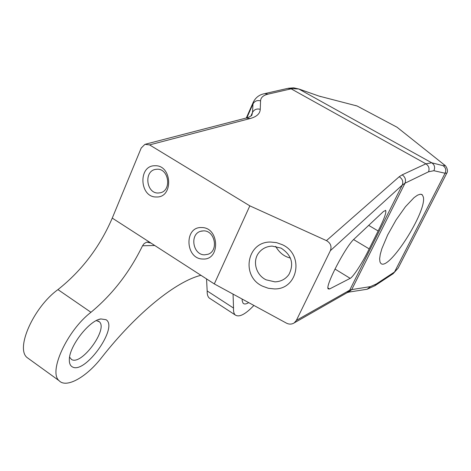 <?xml version="1.0" encoding="UTF-8"?>
<svg xmlns="http://www.w3.org/2000/svg" width="471" height="471" viewBox="0 0 471 471"><rect width="100%" height="100%" fill="white"/><g stroke="black" fill="none" stroke-linecap="round" stroke-linejoin="round"><path stroke-width="0.71" d="M249.836 205.851L326.45 240.622C330.607 243.024 331.908 246.38 330.359 250.684L296.383 320.374L294.222 322.888C291.773 324.419 289.182 324.501 286.45 323.141L214.305 283.919L249.836 205.851L149.584 144.903L144.95 144.338L141.206 148.041L112.263 218.102L214.305 283.919M270.578 242.041C246.686 241.558 240.775 276.595 262.688 286.244L268.335 288.281L274.24 288.911C297.884 289.812 304.625 254.605 282.276 244.679L276.554 242.636L270.578 242.041M272.167 246.115C266.786 246.345 262.435 248.441 259.109 252.415C252.062 260.675 255.788 275.011 266.133 279.833L274.952 281.864C280.91 281.623 285.567 279.156 288.941 274.463C294.269 263.831 291.649 255.052 281.075 248.123L272.167 246.115M145.68 144.15L246.15 118.044L250.207 118.515C256.707 116.726 260.057 113.658 260.245 109.313L260.557 100.882C257.178 100.017 254.658 101.029 252.992 103.914L252.521 112.398C254.222 109.466 256.795 108.436 260.245 109.313M251.855 115.059L252.521 112.398L250.896 116.078M253.575 101.542L253.416 101.907C255.835 97.338 259.545 94.594 264.537 93.676L268.152 94.118L291.143 88.836L425.884 163.831L402.181 174.847C405.231 176.984 406.167 179.769 404.995 183.213L402.258 185.091C403.488 181.612 402.464 178.833 399.196 176.749L326.45 240.622M246.309 117.991L253.416 101.907L252.992 103.914L246.828 117.868M327.999 288.011L329.565 288.982L328.24 288.917C324.678 286.662 345.738 246.139 354.263 238.921L383.565 211.402L385.731 210.513L385.396 210.313M329.565 288.982L350.188 278.355C353.256 277.025 363.112 261.705 369.187 248.882L378.148 230.961C383.889 219.669 386.414 212.857 385.731 210.513M275.67 246.368C279.356 252.75 284.266 256.636 290.395 258.037M443.087 163.873L397.059 127.241L357.053 105.975L355.34 105.463M423.352 197.055L422.281 194.782L420.344 194.199L417.565 195.147L414.05 197.626L405.437 206.728L396.064 219.969L387.686 234.888L381.869 248.676L380.268 254.334L379.632 258.826L379.973 261.964L380.774 263.307C388.204 272.22 426.997 211.662 423.352 197.055M347.021 292.744L349.7 290.177L351.725 289.6L370.406 286.615L376.388 283.942L374.657 285.885M357.053 105.975L319.002 96.078M298.59 88.895L318.679 95.966L298.785 88.995L431.73 162.795L425.884 163.831C428.804 165.851 429.693 168.5 428.551 171.785L404.995 183.213L351.725 289.6L348.34 292.35L347.386 292.532M397.059 127.241L444.265 164.815C446.325 165.686 448.557 171.008 446.855 173.034L445.071 173.234C446.431 170.078 445.737 167.541 442.993 165.633L431.73 162.795C434.58 164.779 435.298 167.423 433.891 170.714L428.551 171.785M433.891 170.714L445.071 173.234L394.533 271.991L392.849 273.881M376.388 283.942L394.533 271.991L398.142 268.123L446.832 173.075M29.367 359.202L27.053 357.53C15.307 348.24 33.777 306.974 57.951 289.606L90.962 312.291C112.386 294.516 129.572 272.344 142.53 245.774L144.126 243.589L146.328 242.33L147.14 242.159L150.973 243.071M90.962 312.291C67.212 330.395 48.142 371.966 59.116 380.703C66.382 388.616 86.605 377 101.577 357.63C137.108 312.355 176.472 281.24 200.952 275.305M210.319 298.726L209.254 298.031C207.764 296.689 207.069 294.328 207.175 290.943L233.534 308.063L233.057 294.11M233.534 308.063C233.322 311.408 233.899 313.715 235.27 314.987C239.15 317.584 245.362 314.404 253.893 305.438M242.182 299.073L242.171 300.657L243.03 303.159C244.178 304.396 246.074 304.219 248.706 302.618M72.322 366.868C84.945 374.751 118.774 327.139 106.046 319.703L100.841 318.938C89.307 320.368 69.208 346.126 69.337 359.614C69.225 363.282 70.226 365.696 72.322 366.868M69.59 357.165L71.515 359.479C81.365 365.955 108.418 329.041 99.322 321.764L96.331 320.586M207.175 290.943L206.545 278.914M57.951 289.606C81.742 270.743 99.846 246.91 112.263 218.102M204.549 254.823L207.935 254.287C218.868 251.014 215.07 230.46 203.59 230.861L200.617 231.29C189.43 234.258 192.922 255.064 204.549 254.823M202.848 259.015C220.681 260.434 219.421 227.134 201.582 227.558C183.873 226.516 185.256 259.174 202.848 259.015M157.161 169.224L155.454 169.407C143.661 171.267 146.293 193.575 158.221 193.016L160.311 192.769C171.897 190.602 168.965 168.506 157.161 169.224M155.024 165.751C137.909 165.197 139.422 197.626 156.413 196.978C173.652 197.897 172.245 164.844 155.024 165.751M402.181 174.847L399.196 176.749M268.152 94.118C263.307 95.254 260.775 97.503 260.557 100.882M149.584 144.903L250.207 118.515M288.223 88.277L293.616 87.824L298.785 88.995L287.622 88.413L265.126 93.541M330.359 250.684L402.258 185.091L349.7 290.177L296.383 320.374M320.875 96.655L318.679 95.966M442.887 163.767C445.083 165.527 445.119 166.145 442.993 165.633M378.148 230.961L368.681 225.379M369.187 248.882L353.603 239.574M334.958 269.029L350.188 278.355M366.02 289.418L367.174 289.229L370.406 286.615M142.53 245.774L154.724 245.491M246.804 117.874C246.192 118.309 252.256 116.001 251.997 114.736L251.838 115.095M259.368 252.103L259.109 252.415M393.138 273.686L374.957 285.691L367.174 289.229L347.857 292.261L294.222 322.888M422.281 194.782L421.445 194.305M398.142 268.123L393.161 273.669M148.341 242.135L147.146 242.159M98.61 319.579L100.841 318.938M99.322 321.764L98.245 321.022M209.254 298.031L235.27 314.987M27.053 357.53L59.116 380.703M202.212 230.931L200.617 231.29M157.096 169.224L155.454 169.407"/></g></svg>
